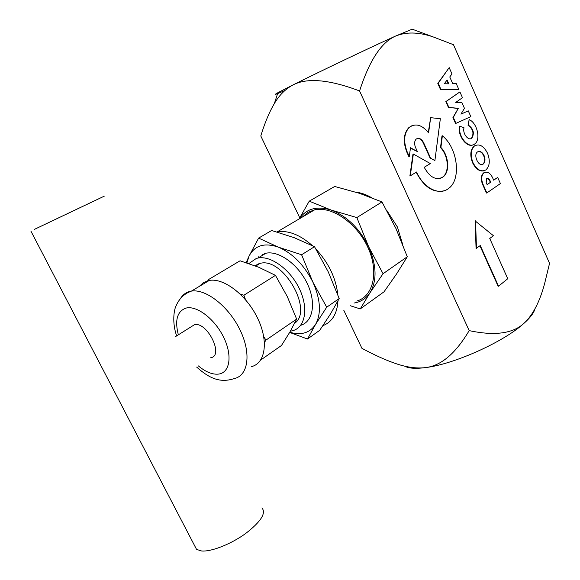 <?xml version="1.0" encoding="UTF-8"?>
<svg xmlns="http://www.w3.org/2000/svg" width="580" height="580" viewBox="0 0 580 580"><rect width="100%" height="100%" fill="white"/><g stroke="black" fill="none" stroke-linecap="round" stroke-linejoin="round"><path stroke-width="0.87" d="M534.963 308.814C533.948 312.845 530.265 317.695 523.914 323.379C503.701 341.982 453.698 364.363 425.423 367.611C416.628 368.75 410.147 368.481 405.993 366.799M284.889 90.502C275.13 94.808 272.803 95.533 277.921 92.684L293.262 84.796C318.521 72.138 370.431 47.4 395.292 36.185L412.177 29.167M498.546 286.201L507.754 278.719L489.745 238.467L493.435 235.712L475.158 220.936L476.064 248.487L480.276 245.543L498.546 286.201L498.14 286.288L479.943 245.789M475.557 220.828L476.47 248.385M448.34 83.832L446.817 80.403M447.108 80.018L448.797 83.839L444.309 83.745L447.108 80.018M458.918 89.661L440.575 89.668L437.798 83.418L449.188 67.628L438.183 83.252L440.967 89.508L458.918 89.661L456.134 83.353L452.632 83.44L449.768 76.951L451.987 73.965L449.188 67.628M437.798 83.418L438.183 83.252M440.575 89.668L440.967 89.508M487.07 184.512L490.702 182.185L487.12 184.621L486.207 182.562L486.642 178.335C487.809 177.763 488.853 178.35 489.781 180.104L490.702 182.185M490.31 182.309L489.382 180.228L486.823 178.227M493.631 180.061L497.698 177.444L493.682 180.177L492.471 177.444C489.984 172.76 487.171 171.194 484.046 172.753C481.429 175.211 481.03 178.952 482.864 183.969L486.852 192.937L486.453 193.053L482.466 184.092C480.639 179.075 481.03 175.334 483.655 172.876L484.865 172.311M486.852 192.937L500.409 183.577L497.698 177.444M460.948 114.115L468.277 110.86L460.926 114.151L464.45 108.322L461.97 102.703L455.735 102.428L462.47 97.701L459.911 91.908L446.223 101.427L448.884 107.409L458.301 108.322L453.328 117.414L455.967 123.351L470.829 116.631L468.277 110.86M453.328 117.414L452.944 117.566L455.575 123.496L455.967 123.351M452.944 117.566L458.301 108.322M457.91 108.475L448.884 107.409M448.492 107.568L445.839 101.587L446.223 101.427M445.839 101.587L459.911 91.908M428.279 132.465L430.657 117.675L428.598 132.893C422.001 124.78 415.57 122.946 409.291 127.397C403.948 133.24 403.245 141.397 407.174 151.866L409.277 156.499L410.502 147.755L417.39 151.576L415.519 147.443C414.127 143.862 414.359 141.078 416.215 139.084C418.934 137.467 421.406 138.671 423.625 142.702L430.614 158.202L434.891 160.624L440.343 118.719L430.657 117.675M430.614 158.202L434.891 160.624M430.222 158.34L423.233 142.847C421.007 138.816 418.542 137.612 415.824 139.229M410.459 148.088L417.39 151.576M407.174 151.866L406.783 152.011L408.885 156.643L409.277 156.499M406.783 152.011C402.853 141.549 403.557 133.393 408.9 127.549L412.017 125.657M482.306 164.459L482.879 164.14C484.829 162.277 485.105 159.471 483.705 155.723C482.176 152.649 480.305 151.264 478.101 151.583M484.097 155.592C485.496 159.34 485.221 162.146 483.278 164.01C478.863 167.627 472.845 155.027 477.514 151.924C479.95 150.655 482.139 151.88 484.097 155.592M487.534 153.236C483.655 145.856 479.29 143.441 474.447 145.993C470.699 149.72 470.206 155.251 472.961 162.603C476.811 169.853 481.11 172.296 485.859 169.925C489.752 166.243 490.31 160.674 487.534 153.236M484.148 170.745C479.674 171.789 475.81 169.121 472.562 162.733C469.807 155.389 470.308 149.85 474.056 146.131L475.803 145.218M472.983 144.855C466.668 147.907 457.598 135.684 459.316 126.273L459.708 126.128C457.787 136.518 468.734 149.343 474.737 143.941C481.088 139.693 477.18 122.779 469.14 119.618L468.444 125.157C473.519 128.934 474.643 133.269 471.823 138.171C468.35 141.332 462.195 133.182 464.043 127.818L459.708 126.128M470.786 138.692L471.424 138.308C474.251 133.415 473.128 129.079 468.053 125.302L468.444 125.157M468.053 125.302L469.14 119.618M410.277 175.856L409.886 175.987L412.96 154.178L413.351 154.041L410.277 175.856L416.541 172.013C423.603 188.079 439.096 195.895 448.282 188.688C461.6 179.967 457.917 148.204 442.373 135.778L440.909 147.465C448.884 155.491 450.102 172.137 442.997 177.009C436.102 180.706 429.845 177.473 424.226 167.301L430.316 163.567L413.351 154.041M440.379 178.335L442.598 177.139C449.71 172.267 448.485 155.621 440.517 147.61L440.909 147.465M440.517 147.61L441.982 135.923L442.373 135.778M444.012 190.805C433.216 193.14 423.936 186.956 416.186 172.231M343.802 310.278L361.927 348.333C374.165 354.866 384.852 359.738 393.994 362.95C405.529 367.162 416.005 368.713 425.423 367.611C441.01 365.871 455.59 353.539 469.176 330.614C494.537 336.045 512.778 333.63 523.914 323.379C532.846 315.143 539.762 301.81 544.678 283.381L549.543 263.356L453.473 44.696L432.731 36.758C418.339 31.98 405.855 31.784 395.292 36.185C381.19 42.507 369.286 60.769 359.578 90.966C329.636 79.605 307.531 77.553 293.262 84.796C285.548 88.856 279.226 95.149 274.304 103.668C269.367 111.918 264.864 122.677 260.79 135.952L299.766 217.797M469.176 330.614L359.578 90.966M258.622 238.105L278.342 247.145C264.415 242.404 254.642 245.412 249.037 256.164L258.622 238.105L271.643 230.499L294.089 237.633L314.512 246.696L301.6 254.765L312.83 282.01C304.072 264.857 292.581 253.243 278.342 247.145L301.6 254.765M326.707 307.204L315.563 324.38C321.48 313.468 320.566 299.345 312.83 282.01L326.707 307.204L339.199 298.54L328.244 271.846L314.512 246.696M289.782 332.246C301.245 335.595 309.836 332.971 315.563 324.38L307.501 339.01L289.674 332.434M246.123 262.66L249.037 256.164L246.877 262.907M262.073 255.555L262.247 254.424M307.501 339.01L319.718 330.31L330.564 313.831L339.199 298.54M207.77 280.756L208.358 279.669L209.561 280.387M240.156 294.024L243.883 295.227L245.565 299.758M263.755 336.654L265.937 340.126L264.451 342.454M260.674 360.049L281.488 345.477L290.087 331.716L296.648 319.094L287.267 296.532L275.457 275.362L258.716 267.242L240.069 260.79L208.358 279.669M91.756 202.094L40.179 226.62L91.756 202.094M34.488 229.339L104.262 196.163L34.488 229.339M261.928 507.891C266.372 513.09 260.957 521.616 245.695 533.47C231.152 544.054 211.49 551.841 201.651 551L196.555 549.405L194.67 545.787M190.893 326.946L194.503 324.684C207.35 321.53 224.235 356.033 210.765 357.693M199.274 286.418L203.42 282.612L209.322 280.423C223.894 277.719 246.667 295.184 257.68 318.348C268.881 341.475 265.357 363.573 251.256 366.683M296.648 319.094L265.937 340.126M275.457 275.362L243.883 295.227M254.816 265.698L260.094 263.378C282.946 256.802 313.816 310.525 294.64 323.256M290.406 331.165L292.53 330.752C305.145 327.685 308.806 308.575 299.563 289.115C290.478 269.62 270.904 255.294 257.933 258.049L256.324 258.441L248.856 263.567M264.328 253.619L265.945 253.221C278.849 250.437 298.192 264.357 307.255 283.548C316.477 302.695 313.055 321.806 300.694 325.3M322.908 325.656C332.115 322.045 337.132 313.787 337.973 300.882M337.821 294.742C335.987 278.219 328.715 263.023 315.998 249.154M312.41 245.637C299.925 234.682 288.159 230.108 277.11 231.913L276.863 231.964M258.709 256.759L258.665 257.6M258.818 263.697L258.854 264.132M302.224 217.13L308.024 212.316L314.592 209.844C331.876 205.886 356.976 223.177 367.966 247.588C379.168 271.947 373.361 296.373 356.78 301.078M383.061 273.716L370.062 292.654C377.138 280.597 376.659 265.277 368.626 246.688L383.061 273.716L407.29 256.766L395.995 228.6L381.966 201.927L359.274 193.256L334.711 186.47L309.242 201.166L331.202 210.076C316.919 205.719 306.305 208.64 299.345 218.819M354.003 303.05C360.811 301.962 366.161 298.504 370.062 292.654L360.252 308.908L350.233 305.718M299.164 218.928L309.242 201.166M331.202 210.076L356.845 217.573L368.626 246.688C359.426 228.339 346.956 216.137 331.202 210.076M360.252 308.908L384.033 291.798L396.691 273.753L407.29 256.766M381.966 201.927L356.845 217.573M402.513 243.897L397.394 226.969L386.94 210.692M371.439 197.591C366.096 194.525 360.832 192.698 355.649 192.103M489.382 180.228L489.781 180.104M482.466 184.092L482.864 183.969M423.233 142.847L423.625 142.702M178.343 334.827C174.653 320.334 177.139 311.438 185.803 308.147C196.431 305.102 214.44 318.579 223.438 336.849C232.594 355.083 230.079 372.476 218.877 374.057C212.686 374.839 205.864 372.128 198.411 365.929M196.678 367.082C210.09 379.11 220.784 382.988 234.262 378.58C248.262 375.651 251.51 353.438 240.048 329.976C228.774 306.472 205.864 288.572 191.393 291.117L189.392 291.551C185.491 292.697 182.475 295.089 180.358 298.729M483.655 172.876L484.046 172.753M408.9 127.549L409.291 127.397M482.879 164.14L483.278 164.01M474.056 146.131L474.447 145.993M471.424 138.308L471.823 138.171M442.598 177.139L442.997 177.009M277.921 92.684L274.304 103.668M411.901 29.065L432.731 36.758M196.555 549.405L30.87 231.043M194.503 324.684L175.349 336.712M209.322 280.423L191.393 291.117L188.043 292.53C182.685 295.343 178.705 299.773 176.095 305.834C173.804 309.981 172.086 323.401 176.682 335.871M260.094 263.378L255.715 266.046M265.945 253.221L257.933 258.049M314.592 209.844L277.11 231.913"/></g></svg>

